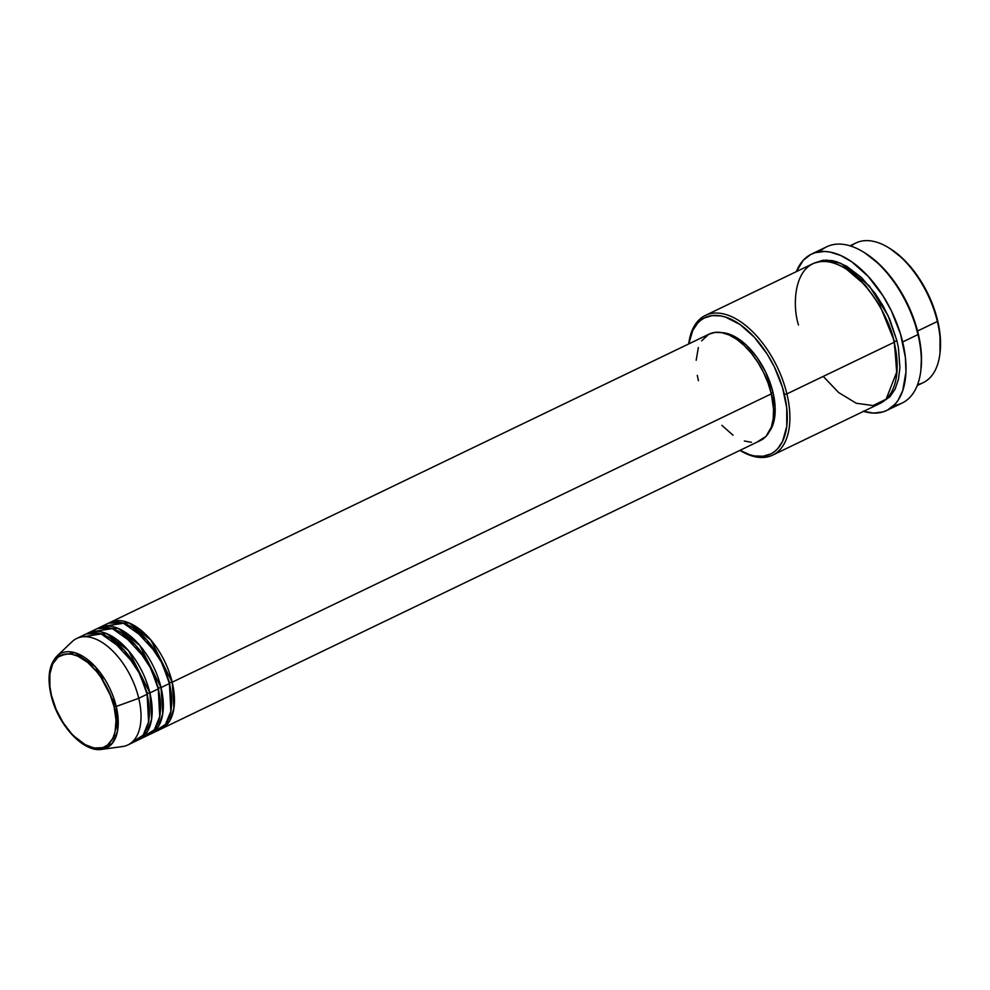 <?xml version="1.0" encoding="UTF-8"?>
<svg xmlns="http://www.w3.org/2000/svg" width="990" height="990" viewBox="0 0 990 990"><rect width="100%" height="100%" fill="white"/><g stroke="black" fill="none" stroke-linecap="round" stroke-linejoin="round"><path stroke-width="1.49" d="M73.532 735.768L87.64 746.485L101.723 749.368L112.328 743.304L117.439 731.523L116.226 706.464L114.098 706.761C118.651 720.708 117.067 751.571 94.05 748.019C70.723 743.193 53.522 708.939 51.48 695.438L51.331 694.807M108.751 623.131L129.195 622.982L150.888 640.023L172.186 682.209L169.649 682.667L158.647 655.491L133.18 627.932L158.647 655.491L169.649 682.667L171.406 707.367L169.649 682.667L172.186 682.209A59.066 32.262 64.3 0 1 161.345 728.838A59.066 32.262 64.3 0 1 159.922 729.457L169.575 721.141L173.918 708.271L172.186 682.209L771.321 393.859L172.186 682.209A59.066 32.262 64.3 0 0 110.113 622.401A59.066 32.262 64.3 0 0 108.751 623.131M98.975 627.759A59.066 32.262 64.3 0 1 161.036 687.567L169.401 683.546A59.066 32.262 -115.7 0 0 107.328 623.737L98.975 627.759A59.066 32.262 64.3 0 0 97.602 628.489L118.058 628.341L139.751 645.393L161.036 687.567L169.401 683.546L170.862 711.228L165.478 724.408L154.118 731.647A59.066 32.262 -115.7 0 0 158.561 730.187A59.066 32.262 -115.7 0 0 169.401 683.546L162.137 663.238L146.495 639.528L123.527 623.255L103.418 626.299M161.036 687.567L158.511 688.038L147.51 660.862L122.03 633.291L147.51 660.862L158.511 688.038L160.269 712.726L158.511 688.038L161.036 687.567A59.066 32.262 64.3 0 1 150.195 734.209A59.066 32.262 64.3 0 1 148.785 734.815L158.425 726.499L162.768 713.629L161.036 687.567M87.825 633.13A59.066 32.262 64.3 0 1 149.898 692.938L158.251 688.916A59.066 32.262 -115.7 0 0 96.178 629.096L87.825 633.13A59.066 32.262 64.3 0 0 86.464 633.86L106.908 633.711L128.601 650.752L149.898 692.938L158.251 688.916L159.712 716.587L154.329 729.766L142.968 737.005A59.066 32.262 -115.7 0 0 147.411 735.545A59.066 32.262 -115.7 0 0 158.251 688.916L151 668.609L135.358 644.898L112.377 628.613L92.268 631.669M149.898 692.938L147.362 693.396L136.36 666.221L110.88 638.661L136.36 666.221L147.362 693.396L149.119 718.096L147.362 693.396L149.898 692.938A59.066 32.262 64.3 0 1 139.058 739.567A59.066 32.262 64.3 0 1 137.635 740.186L147.275 731.87L151.631 719L149.898 692.938M51.072 695.203L51.48 695.438C46.926 681.491 48.498 650.628 71.528 654.18C94.842 659.006 112.056 693.26 114.098 706.761L116.016 720.138L115.075 731.87L112.885 738.28L107.477 745.148L102.651 747.648L94.05 748.019L84.472 744.356L77.963 739.815L71.639 733.788L63.014 722.465L56.096 709.31L51.48 695.438L49.884 686.404L49.871 673.992L52.68 663.919L58.088 657.051L65.625 653.982L71.528 654.18L77.851 656.184L87.615 662.384L96.958 671.925L102.564 679.734L109.469 692.889L114.098 706.761L116.226 706.464L95.386 666.802L74.609 652.608L56.888 656.184A52.507 28.673 64.3 0 1 89.434 661.048A52.507 28.673 64.3 0 1 116.226 706.464L138.749 698.297A59.066 32.262 64.3 0 0 76.675 638.488L85.041 634.466A59.066 32.262 -115.7 0 1 147.102 694.275L138.749 698.297L116.226 706.464A52.507 28.673 64.3 0 1 101.723 749.368L122.438 746.559A59.066 32.262 -115.7 0 0 138.749 698.297L147.102 694.275L148.574 721.957L143.179 735.137L131.819 742.376A59.066 32.262 -115.7 0 0 136.274 740.916A59.066 32.262 -115.7 0 0 147.102 694.275L139.85 673.967L124.208 650.257L101.24 633.984L81.118 637.028M939.881 353.838L940.079 352.193A75.686 41.333 -115.7 0 0 937.629 320.599L937.369 321.478A77.529 42.335 64.3 0 1 939.881 353.838A77.529 42.335 64.3 0 1 917.606 384.541M772.67 455.115L879.949 403.475A77.529 42.335 -115.7 0 0 894.18 342.268L786.889 393.896L784.352 394.367A75.686 41.333 64.3 0 1 739.988 450.351L749.801 454.769L754.454 455.932L763.24 456.229L771.049 453.828L774.489 451.638L777.571 448.817L782.558 441.392L786.765 426.368L786.741 407.868L782.484 387.461L774.366 366.931L767.151 354.049L754.293 337.169L740 324.485L725.509 317.085L720.844 315.921L712.058 315.624L704.249 318.025L700.809 320.216L697.727 323.037L692.74 330.462L688.755 343.914A77.529 42.335 64.3 0 1 705.424 315.402A77.529 42.335 64.3 0 1 786.889 393.896A77.529 42.335 64.3 0 1 772.67 455.115A77.529 42.335 64.3 0 1 739.951 450.376A77.529 42.335 -115.7 0 0 786.889 393.896L894.18 342.268C891.062 321.639 864.765 269.292 829.113 261.917C793.93 256.497 791.53 303.658 798.485 324.98M920.799 370.792L920.997 369.146A84.905 46.369 -115.7 0 0 918.237 333.704L917.99 334.583A86.749 47.372 64.3 0 1 920.799 370.792A86.749 47.372 64.3 0 1 893.797 405.492A86.749 47.372 -115.7 0 0 902.063 403.079A86.749 47.372 -115.7 0 0 917.99 334.583L902.657 341.958A86.749 47.372 64.3 0 1 886.743 410.454A86.749 47.372 64.3 0 1 863.577 411.357M846.413 269.132L865.421 285.355L879.949 305.563L894.428 341.389L879.949 305.563L865.421 285.355L846.413 269.132M896.965 340.931L889.911 319.733L883.204 306.108L875.185 293.473L861.387 277.46L846.537 266.174L836.674 261.768L831.897 260.568L822.9 260.259L814.127 263.142L826.44 260.048L840.993 263.377L869.257 285.85L888.08 315.624L896.965 340.931L894.428 341.389L896.965 340.931L898.425 347.911L899.91 367.711L898.462 379.306L895.121 389.095L890.01 396.705L881.323 402.757M161.345 728.838L760.481 440.488A59.066 32.262 -115.7 0 0 771.321 393.859L773.561 409.427L773.202 418.832L771.371 427.024L766.025 436.355L757.994 441.466M721.549 332.628L732.08 335.264L739.431 339.471L746.707 345.461L756.892 357.279L765.418 371.572L772.967 392.312L771.148 393.179L772.967 392.312L775.133 407.397L774.069 420.639L769.391 431.578A57.222 31.247 -115.7 0 0 772.967 392.312A57.222 31.247 -115.7 0 0 721.772 332.64L729.11 334.966L736.696 339.31L744.208 345.498L751.361 353.294L757.882 362.389L763.525 372.45L768.054 383.068L771.321 393.859A59.066 32.262 -115.7 0 0 709.248 334.051L110.113 622.401M917.223 385.543L923.138 382.697A77.529 42.335 -115.7 0 0 937.369 321.478L917.569 331.007L937.369 321.478A77.529 42.335 -115.7 0 0 855.904 242.983L849.989 245.829M101.723 749.368C83.185 752.685 57.581 724.383 51.084 695.203C47.099 677.643 49.042 664.637 56.888 656.184L71.998 641.755A59.066 32.262 -115.7 0 1 108.603 647.212A59.066 32.262 -115.7 0 1 138.749 698.297A59.066 32.262 64.3 0 1 127.908 744.938L136.274 740.916M890.245 248.738L902.892 258.65L912.062 268.637L920.415 280.294L927.642 293.176L933.446 306.789L937.629 320.599L940.005 334.1L940.03 352.601M865.087 253.069L879.269 264.194L889.565 275.393L898.932 288.474L907.038 302.928L913.56 318.198L919.834 341.352L921.455 356.091L920.935 369.604M917.99 334.583A86.749 47.372 -115.7 0 0 826.823 246.733L811.491 254.108A86.749 47.372 64.3 0 1 902.657 341.958L917.99 334.583L918.237 333.704A84.905 46.369 -115.7 0 0 865.149 253.106L863.738 252.227A86.749 47.372 64.3 0 1 917.99 334.583M863.045 411.196L873.539 413.09L883.092 411.877L887.411 410.12L894.886 404.378L897.98 400.455L902.732 390.666L905.961 371.931L905.392 357.427L900.516 334.038L891.21 310.514L882.932 295.738L868.193 276.383L851.808 261.843L840.671 255.47L829.855 252.029L824.695 251.472L815.141 252.685L810.835 254.442L803.348 260.184L796.331 271.644A86.749 47.372 64.3 0 1 811.491 254.108M823.235 376.41L838.666 392.547L856.263 403.252L873.069 405.566L886.1 399.193L897.002 371.349L894.18 342.268A77.529 42.335 -115.7 0 0 812.716 263.761L705.424 315.402M751.497 442.282L744.344 440.996M733.033 435.229L721.883 425.329M698.408 380.68L697.294 375.358M696.168 360.273L698.358 347.515M701.601 340.857L708.791 334.274L714.891 332.393L721.747 332.628M896.791 373.799L894.428 341.389L896.791 373.799M819.77 251.695A86.749 47.372 64.3 0 1 863.738 252.227M786.889 393.896A77.529 42.335 -115.7 0 0 733.924 317.778A77.529 42.335 -115.7 0 0 688.718 343.926A75.686 41.333 64.3 0 1 733.38 320.426A75.686 41.333 64.3 0 1 784.352 394.367L786.889 393.896M851.004 246.151A77.529 42.335 64.3 0 1 888.896 247.896A77.529 42.335 64.3 0 1 937.369 321.478L937.629 320.599A75.686 41.333 -115.7 0 0 890.307 248.775L888.896 247.896M158.561 730.187L150.195 734.209M902.063 403.079L886.743 410.454M147.411 735.545L139.058 739.567M114.11 735.31L116.09 736.436M100.745 673.324L103.232 680.823M111.4 697.777L115.706 704.385"/></g></svg>
